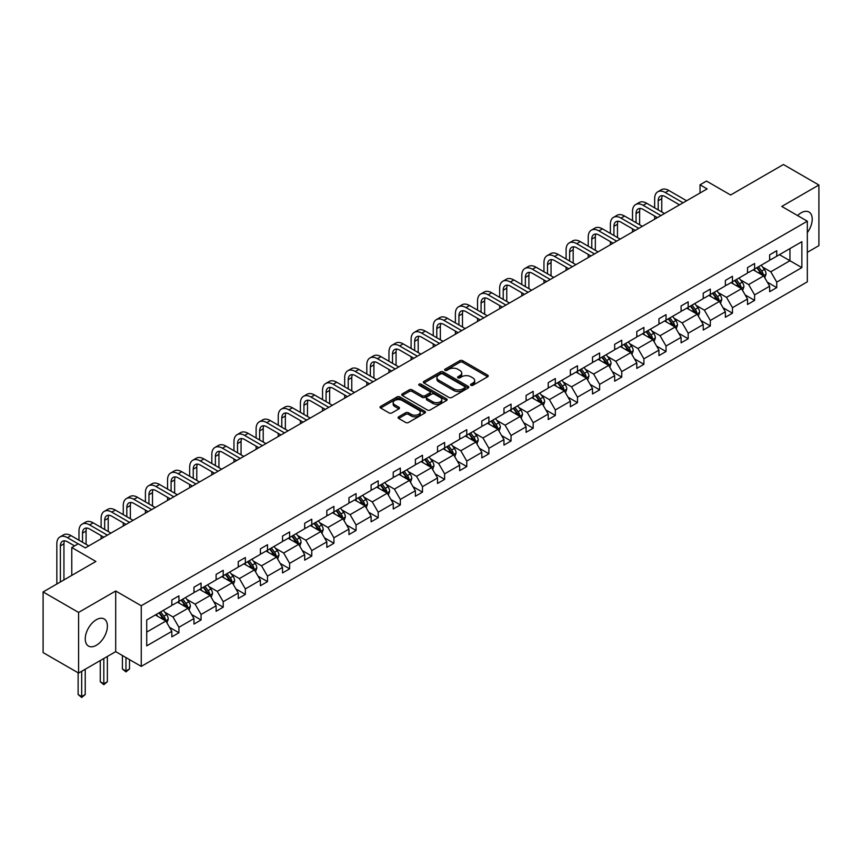 <?xml version="1.0" encoding="UTF-8"?>
<svg xmlns="http://www.w3.org/2000/svg" width="862" height="862" viewBox="0 0 862 862"><rect width="100%" height="100%" fill="white"/><g stroke="black" fill="none" stroke-linecap="round" stroke-linejoin="round"><path stroke-width="1.29" d="M470.921 385.303A1.379 0.797 0 0 0 472.872 385.303L487.676 376.759A1.972 1.142 0 0 0 488.248 375.951A1.972 1.142 0 0 0 487.676 375.153L462.603 360.672A1.972 1.142 0 0 0 459.812 360.672L445.007 369.216A1.379 0.797 0 0 0 444.609 369.787A1.379 0.797 0 0 0 445.007 370.348A1.379 0.797 0 0 0 446.958 370.348L448.876 369.238A6.303 3.642 0 0 1 457.797 369.238L459.877 370.445A6.303 3.642 0 0 1 461.73 373.02A6.303 3.642 0 0 1 459.877 375.595L457.97 376.705A1.379 0.797 0 0 0 457.56 377.265A1.379 0.797 0 0 0 457.97 377.825A1.379 0.797 0 0 0 459.92 377.825L461.827 376.716A6.303 3.642 0 0 1 470.749 376.716L472.839 377.922A6.303 3.642 0 0 1 474.682 380.498A6.303 3.642 0 0 1 472.839 383.073L470.921 384.183A1.379 0.797 0 0 0 470.523 384.743A1.379 0.797 0 0 0 470.921 385.303L470.921 384.183M96.328 645.293A15.656 9.04 120 0 0 106.554 631.49A15.656 9.04 120 0 0 104.151 618.948A15.656 9.04 120 0 0 96.328 619.724A15.656 9.04 120 0 0 86.092 633.516A15.656 9.04 120 0 0 88.495 646.069A15.656 9.04 120 0 0 96.328 645.293M807.328 232.621A15.656 9.04 120 0 0 808.987 212.02A15.656 9.04 120 0 0 801.154 212.795A15.656 9.04 120 0 0 797.565 215.554M807.328 252.329L818.9 245.648L818.9 185.018L783.418 164.523L730.62 195.006L706.495 181.074L700.03 184.802L700.03 193.002M78.582 673.071L115.702 651.64L115.702 590.998L78.582 612.429L78.582 673.071L43.1 652.588L43.1 591.946L95.897 561.464L71.772 547.532L71.772 575.396M78.582 612.429L43.1 591.946M398.653 416.82A1.972 1.142 0 0 0 398.072 417.617A1.972 1.142 0 0 0 398.653 418.426L405.69 422.488A1.972 1.142 0 0 0 408.469 422.488L424.912 412.995A1.972 1.142 0 0 0 425.494 412.187A1.972 1.142 0 0 0 424.912 411.389L399.839 396.908A1.972 1.142 0 0 0 397.048 396.908L380.616 406.401A1.972 1.142 0 0 0 380.034 407.209A1.972 1.142 0 0 0 380.616 408.006L389.107 412.92A1.972 1.142 0 0 0 391.898 412.92L398.934 408.857A1.972 1.142 0 0 0 399.505 408.049A1.972 1.142 0 0 0 398.934 407.241L394.721 404.806A5.269 3.039 0 0 1 393.169 402.662A5.269 3.039 0 0 1 396.423 399.849A5.269 3.039 0 0 1 402.166 400.507L418.684 410.043A5.269 3.039 0 0 1 420.225 412.187A5.269 3.039 0 0 1 416.971 414.999A5.269 3.039 0 0 1 411.228 414.342L408.469 412.758A1.972 1.142 0 0 0 405.69 412.758L398.653 416.82L398.653 418.426L405.69 414.396L405.69 412.758M71.772 547.532L78.226 543.803L85.327 547.898L707.131 188.907L700.03 184.802M115.702 590.998L141.249 605.749L807.328 221.189L807.328 281.831L141.249 666.391L141.249 605.749M818.9 185.018L781.78 206.438L807.328 221.189M449.016 397.468A1.972 1.142 0 0 0 451.807 397.468L468.238 387.975A1.972 1.142 0 0 0 468.82 387.178A1.972 1.142 0 0 0 468.238 386.37L443.165 371.899A1.972 1.142 0 0 0 440.374 371.899L423.942 381.381A1.972 1.142 0 0 0 423.361 382.189A1.972 1.142 0 0 0 423.942 382.997L449.016 397.468M419.686 385.605A1.379 0.797 0 0 1 421.087 385.799L446.548 400.507L430.138 409.978A1.972 1.142 0 0 1 427.347 409.978L402.274 395.496L409.31 391.467L409.31 389.829L402.274 393.891A1.972 1.142 0 0 0 401.703 394.699A1.972 1.142 0 0 0 402.274 395.496L402.274 393.891M409.31 391.467A1.972 1.142 0 0 1 412.101 391.467L412.101 389.829A1.972 1.142 0 0 0 409.31 389.829M412.101 389.829L422.261 395.701A1.972 1.142 0 0 0 425.052 395.701L429.718 393.007A1.972 1.142 0 0 0 430.3 392.199A1.972 1.142 0 0 0 429.718 391.402L419.137 385.282A1.379 0.797 0 0 1 418.727 384.721A1.379 0.797 0 0 1 419.578 383.989A1.379 0.797 0 0 1 421.087 384.161L446.581 398.88A1.972 1.142 0 0 1 447.152 399.688A1.972 1.142 0 0 1 446.581 400.485L446.581 398.88M146.712 619.972L171.829 605.469L171.829 599.974L178.93 595.879L178.93 601.364L193.972 592.679L193.972 587.194L201.072 583.1L201.072 588.584L216.114 579.9L216.114 574.404L223.215 570.31L223.215 575.805L238.257 567.121L238.257 561.625L245.358 557.531L245.358 563.015L260.399 554.331L260.399 548.846L267.489 544.741L267.489 550.236L282.542 541.551L282.542 536.056L289.632 531.962L289.632 537.457L304.685 528.762L304.685 523.277L311.775 519.183L311.775 524.667L326.827 515.982L326.827 510.487L333.917 506.393L333.917 511.888L348.959 503.203L348.959 497.708L356.06 493.614L356.06 499.098L371.102 490.413L371.102 484.929L378.202 480.824L378.202 486.319L393.244 477.634L393.244 472.139L400.345 468.044L400.345 473.54L415.387 464.855L415.387 459.36L422.488 455.265L422.488 460.75L437.53 452.065L437.53 446.581L444.63 442.475L444.63 447.971L459.672 439.286L459.672 433.791L466.762 429.696L466.762 435.191L481.815 426.496L481.815 421.012L488.905 416.917L488.905 422.402L503.958 413.717L503.958 408.222L511.047 404.127L511.047 409.622L526.089 400.938L526.089 395.442L533.19 391.348L533.19 396.832L548.232 388.148L548.232 382.663L555.333 378.558L555.333 384.053L570.375 375.369L570.375 369.873L577.475 365.779L577.475 371.274L592.517 362.59L592.517 357.094L599.618 353L599.618 358.484L614.66 349.8L614.66 344.315L621.761 340.21L621.761 345.705L636.802 337.02L636.802 331.525L643.903 327.431L643.903 332.926L658.945 324.231L658.945 318.746L666.035 314.652L666.035 320.136L681.088 311.451L681.088 305.956L688.178 301.862L688.178 307.357L703.23 298.672L703.23 293.177L710.32 289.082L710.32 294.567L725.362 285.882L725.362 280.398L732.463 276.293L732.463 281.788L747.505 273.103L747.505 267.608L754.606 263.513L754.606 269.009L769.647 260.324L769.647 254.829L776.748 250.734L776.748 256.219L801.865 241.716L801.865 267.608L776.748 282.111L776.748 287.606L769.647 291.701L769.647 286.216L754.606 294.901L754.606 300.385L747.505 304.491L747.505 298.995L732.463 307.68L732.463 313.175L725.362 317.27L725.362 311.775L710.32 320.47L710.32 325.955L703.23 330.049L703.23 324.565L688.178 333.249L688.178 338.744L681.088 342.839L681.088 337.344L666.035 346.028L666.035 351.524L658.945 355.618L658.945 350.134L643.903 358.818L643.903 364.303L636.802 368.408L636.802 362.913L621.761 371.597L621.761 377.093L614.66 381.187L614.66 375.692L599.618 384.377L599.618 389.872L592.517 393.966L592.517 388.482L577.475 397.166L577.475 402.651L570.375 406.756L570.375 401.261L555.333 409.946L555.333 415.441L548.232 419.535L548.232 414.04L533.19 422.736L533.19 428.22L526.089 432.315L526.089 426.83L511.047 435.515L511.047 441.01L503.958 445.104L503.958 439.609L488.905 448.294L488.905 453.789L481.815 457.884L481.815 452.399L466.762 461.084L466.762 466.568L459.672 470.674L459.672 465.178L444.63 473.863L444.63 479.358L437.53 483.453L437.53 477.957L422.488 486.642L422.488 492.137L415.387 496.232L415.387 490.747L400.345 499.432L400.345 504.916L393.244 509.022L393.244 503.527L378.202 512.211L378.202 517.706L371.102 521.801L371.102 516.306L356.06 525.001L356.06 530.486L348.959 534.58L348.959 529.096L333.917 537.78L333.917 543.275L326.827 547.37L326.827 541.875L311.775 550.559L311.775 556.055L304.685 560.149L304.685 554.665L289.632 563.349L289.632 568.834L282.542 572.939L282.542 567.444L267.489 576.128L267.489 581.624L260.399 585.718L260.399 580.223L245.358 588.918L245.358 594.403L238.257 598.497L238.257 593.013L223.215 601.698L223.215 607.182L216.114 611.287L216.114 605.792L201.072 614.477L201.072 619.972L193.972 624.066L193.972 618.582L178.93 627.267L178.93 632.751L171.829 636.846L171.829 631.361L146.712 645.864L146.712 619.972M177.507 602.182L188.013 608.249L172.971 616.933L164.75 612.192M172.971 616.933L178.93 627.267M188.013 608.249L193.972 618.582M171.829 604.154L172.971 604.812L178.93 601.364M199.65 589.403L210.156 595.47L195.114 604.154L186.892 599.413M195.114 604.154L201.072 614.477M210.156 595.47L216.114 605.792M193.972 591.375L195.114 592.022L201.072 588.584M221.793 576.624L232.298 582.69L217.246 591.375L209.035 586.623M217.246 591.375L223.215 601.698M232.298 582.69L238.257 593.013M216.114 578.585L217.246 579.242L223.215 575.805M243.935 563.834L254.441 569.901L239.388 578.585L231.178 573.844M239.388 578.585L245.358 588.918M254.441 569.901L260.399 580.223M238.257 565.806L239.388 566.463L245.358 563.015M266.078 551.055L276.573 557.121L261.531 565.806L253.32 561.065M261.531 565.806L267.489 576.128M276.573 557.121L282.542 567.444M260.399 553.016L261.531 553.673L267.489 550.236M288.22 538.276L298.715 544.331L283.673 553.027L275.463 548.275M283.673 553.027L289.632 563.349M298.715 544.331L304.685 554.665M282.542 540.237L283.673 540.894L289.632 537.457M310.352 525.486L320.858 531.552L305.816 540.237L297.605 535.496M305.816 540.237L311.775 550.559M320.858 531.552L326.827 541.875M304.685 527.458L305.816 528.115L311.775 524.667M332.495 512.707L343.001 518.773L327.959 527.458L319.737 522.717M327.959 527.458L333.917 537.78M343.001 518.773L348.959 529.096M326.827 514.668L327.959 515.325L333.917 511.888M354.638 499.917L365.143 505.983L350.101 514.668L341.88 509.927M350.101 514.668L356.06 525.001M365.143 505.983L371.102 516.306M348.959 501.889L350.101 502.546L356.06 499.098M376.78 487.138L387.286 493.204L372.244 501.889L364.023 497.148M372.244 501.889L378.202 512.211M387.286 493.204L393.244 503.527M371.102 489.11L372.244 489.756L378.202 486.319M398.923 474.359L409.428 480.425L394.387 489.11L386.165 484.358M394.387 489.11L400.345 499.432M409.428 480.425L415.387 490.747M393.244 476.32L394.387 476.977L400.345 473.54M421.065 461.569L431.571 467.635L416.518 476.32L408.308 471.579M416.518 476.32L422.488 486.642M431.571 467.635L437.53 477.957M415.387 463.54L416.518 464.198L422.488 460.75M443.208 448.79L453.714 454.856L438.661 463.54L430.45 458.799M438.661 463.54L444.63 473.863M453.714 454.856L459.672 465.178M437.53 450.751L438.661 451.408L444.63 447.971M465.351 436.01L475.846 442.066L460.804 450.751L452.593 446.01M460.804 450.751L466.762 461.084M475.846 442.066L481.815 452.399M459.672 437.971L460.804 438.629L466.762 435.191M487.493 423.22L497.988 429.287L482.946 437.971L474.736 433.23M482.946 437.971L488.905 448.294M497.988 429.287L503.958 439.609M481.815 425.192L482.946 425.85L488.905 422.402M509.625 410.441L520.131 416.508L505.089 425.192L496.878 420.451M505.089 425.192L511.047 435.515M520.131 416.508L526.089 426.83M503.958 412.402L505.089 413.06L511.047 409.622M531.768 397.651L542.273 403.718L527.232 412.402L519.01 407.661M527.232 412.402L533.19 422.736M542.273 403.718L548.232 414.04M526.089 399.623L527.232 400.28L533.19 396.832M553.91 384.872L564.416 390.939L549.374 399.623L541.153 394.882M549.374 399.623L555.333 409.946M564.416 390.939L570.375 401.261M548.232 386.844L549.374 387.491L555.333 384.053M576.053 372.093L586.559 378.149L571.517 386.844L563.295 382.092M571.517 386.844L577.475 397.166M586.559 378.149L592.517 388.482M570.375 374.054L571.517 374.711L577.475 371.274M598.196 359.303L608.701 365.369L593.649 374.054L585.438 369.313M593.649 374.054L599.618 384.377M608.701 365.369L614.66 375.692M592.517 361.275L593.649 361.932L599.618 358.484M620.338 346.524L630.844 352.59L615.791 361.275L607.581 356.534M615.791 361.275L621.761 371.597M630.844 352.59L636.802 362.913M614.66 348.485L615.791 349.142L621.761 345.705M642.481 333.745L652.987 339.8L637.934 348.485L629.723 343.744M637.934 348.485L643.903 358.818M652.987 339.8L658.945 350.134M636.802 335.706L637.934 336.363L643.903 332.926M664.624 320.955L675.118 327.021L660.077 335.706L651.866 330.965M660.077 335.706L666.035 346.028M675.118 327.021L681.088 337.344M658.945 322.927L660.077 323.584L666.035 320.136M686.766 308.176L697.261 314.242L682.219 322.927L674.009 318.186M682.219 322.927L688.178 333.249M697.261 314.242L703.23 324.565M681.088 310.137L682.219 310.794L688.178 307.357M708.898 295.386L719.404 301.452L704.362 310.137L696.151 305.396M704.362 310.137L710.32 320.47M719.404 301.452L725.362 311.775M703.23 297.358L704.362 298.015L710.32 294.567M731.041 282.607L741.546 288.673L726.504 297.358L718.283 292.617M726.504 297.358L732.463 307.68M741.546 288.673L747.505 298.995M725.362 284.579L726.504 285.225L732.463 281.788M753.183 269.828L763.689 275.883L748.647 284.579L740.426 279.827M748.647 284.579L754.606 294.901M763.689 275.883L769.647 286.216M747.505 271.789L748.647 272.446L754.606 269.009M779.442 254.667L789.948 260.733L770.79 271.789L762.568 267.048M770.79 271.789L776.748 282.111M801.865 267.608L789.948 260.733L789.948 248.601L801.865 241.716M115.702 651.64L141.249 666.391M769.647 259.009L770.79 259.667L776.748 256.219M146.712 632.094L165.87 621.039L155.365 614.972M165.87 621.039L171.829 631.361M767.309 282.154L776.748 287.606M745.167 294.944L754.606 300.385M723.024 307.723L732.463 313.175M700.881 320.502L710.32 325.955M678.739 333.292L688.178 338.744M656.596 346.071L666.035 351.524M634.464 358.861L643.903 364.303M612.322 371.641L621.761 377.093M590.179 384.42L599.618 389.872M568.036 397.21L577.475 402.651M545.894 409.989L555.333 415.441M523.751 422.768L533.19 428.22M501.609 435.558L511.047 441.01M479.466 448.337L488.905 453.789M457.323 461.127L466.762 466.568M435.191 473.906L444.63 479.358M413.049 486.685L422.488 492.137M390.906 499.475L400.345 504.916M368.764 512.254L378.202 517.706M346.621 525.033L356.06 530.486M324.478 537.823L333.917 543.275M302.336 550.602L311.775 556.055M280.193 563.392L289.632 568.834M258.061 576.172L267.489 581.624M235.919 588.951L245.358 594.403M213.776 601.741L223.215 607.182M191.633 614.52L201.072 619.972M169.491 627.299L178.93 632.751M471.471 385.497L472.839 384.711A6.303 3.642 0 0 0 474.682 382.135L474.682 380.498M461.73 373.02L461.73 374.658A6.303 3.642 0 0 1 459.877 377.233L458.519 378.019M487.644 376.78L462.603 362.309A1.972 1.142 0 0 0 459.812 362.309L445.557 370.541M468.217 387.997L443.165 373.537A1.972 1.142 0 0 0 440.374 373.537L423.964 383.008L423.942 381.381M464.758 387.738A1.379 0.797 0 0 0 465.157 387.178A1.379 0.797 0 0 0 464.758 386.618L442.745 373.903A1.379 0.797 0 0 0 440.794 373.903L438.78 375.067A6.303 3.642 0 0 0 436.926 377.642A6.303 3.642 0 0 0 438.78 380.217L453.821 388.902A6.303 3.642 0 0 0 462.743 388.902L464.758 387.738L464.758 389.376A1.379 0.797 0 0 0 465.157 388.816L465.157 387.178M436.926 377.642L436.926 379.28A6.303 3.642 0 0 0 438.78 381.855L438.78 380.217M464.758 389.376L462.743 390.54A6.303 3.642 0 0 1 453.821 390.54L438.78 381.855M412.101 391.467L422.261 397.339A1.972 1.142 0 0 0 425.052 397.339L429.718 394.645A1.972 1.142 0 0 0 430.3 393.837L430.3 392.199M432.821 401.8A5.269 3.039 0 0 0 438.564 402.457A5.269 3.039 0 0 0 441.818 399.645A5.269 3.039 0 0 0 440.277 397.49L434.459 394.139A1.972 1.142 0 0 0 431.668 394.139L427.002 396.832A1.972 1.142 0 0 0 426.431 397.63A1.972 1.142 0 0 0 427.002 398.438L432.821 401.8L432.821 403.438A5.269 3.039 0 0 0 438.564 404.095A5.269 3.039 0 0 0 441.818 401.283L441.818 399.645M426.431 397.63L426.431 399.268A1.972 1.142 0 0 0 427.002 400.076L427.002 398.438M432.821 403.438L427.002 400.076M420.225 412.187L420.225 413.825A5.269 3.039 0 0 1 416.971 416.637A5.269 3.039 0 0 1 411.228 415.98L408.469 414.396A1.972 1.142 0 0 0 405.69 414.396M393.169 402.662L393.169 404.3A5.269 3.039 0 0 0 394.721 406.455L394.721 404.806M398.901 408.868L394.721 406.455M424.912 411.389L424.912 412.995L399.839 398.546A1.972 1.142 0 0 0 397.048 398.546L380.638 408.028M764.766 277.758L766.07 273.987A5.323 3.071 -120 0 0 764.378 269.461L761.189 265.205M755.478 271.142L754.088 269.3M762.902 275.431L763.204 274.213A5.323 3.071 -120 0 0 761.674 271.013L758.495 266.757M757.159 267.532L760.661 272.209A2.705 1.562 60 0 1 761.157 273.038L763.204 274.213M756.793 267.748L759.972 271.993A5.323 3.071 60 0 1 761.297 274.515M654.657 207.861L654.657 198.68A15.053 8.695 60 0 1 657.771 191.784L661.326 189.737A15.053 8.695 60 0 1 668.847 190.491L686.615 200.749M657.771 191.784A15.053 8.695 60 0 1 665.302 192.538L683.07 202.796M679.525 204.844L665.302 196.633A10.032 5.797 -120 0 0 660.281 196.137A10.032 5.797 -120 0 0 658.202 200.727L658.202 209.908M662.382 195.674A10.032 5.797 -120 0 0 661.757 198.68L661.757 211.955M654.657 219.196L654.657 216.05M742.624 290.537L743.928 286.766A5.323 3.071 -120 0 0 742.236 282.24L739.046 277.984M733.336 283.932L731.946 282.079M740.76 288.22L741.061 286.992A5.323 3.071 -120 0 0 739.542 283.803L736.353 279.547M735.017 280.312L738.529 284.999A2.705 1.562 60 0 1 739.014 285.818L741.061 286.992M734.65 280.527L737.829 284.783A5.323 3.071 60 0 1 739.154 287.294M720.481 303.327L721.785 299.556A5.323 3.071 -120 0 0 720.093 295.019L716.904 290.774M711.193 296.711L709.814 294.869M718.617 301L718.919 299.782A5.323 3.071 -120 0 0 717.399 296.582L714.21 292.326M712.874 293.102L716.387 297.778A2.705 1.562 60 0 1 716.872 298.597L718.919 299.782M712.508 293.306L715.697 297.562A5.323 3.071 60 0 1 717.022 300.073M632.514 220.64L632.514 211.459A15.053 8.695 60 0 1 635.628 204.574L639.184 202.527A15.053 8.695 60 0 1 646.705 203.27L664.473 213.528M635.628 204.574A15.053 8.695 60 0 1 643.16 205.318L660.928 215.575M657.383 217.623L643.16 209.412A10.032 5.797 -120 0 0 638.139 208.916A10.032 5.797 -120 0 0 636.059 213.517L636.059 222.687M640.24 208.453A10.032 5.797 -120 0 0 639.615 211.459L639.615 224.734M632.514 231.986L632.514 228.839M610.371 233.43L610.371 224.249A15.053 8.695 60 0 1 613.496 217.353L617.041 215.306A15.053 8.695 60 0 1 624.562 216.05L642.341 226.307M613.496 217.353A15.053 8.695 60 0 1 621.017 218.097L638.785 228.365M635.24 230.413L621.017 222.202A10.032 5.797 -120 0 0 615.996 221.706A10.032 5.797 -120 0 0 613.927 226.297L613.927 235.477M618.097 221.243A10.032 5.797 -120 0 0 617.472 224.249L617.472 237.524M610.371 244.765L610.371 241.619M698.339 316.106L699.653 312.335A5.323 3.071 -120 0 0 697.951 307.809L694.761 303.553M689.05 309.49L687.671 307.648M696.474 313.79L696.776 312.561A5.323 3.071 -120 0 0 695.257 309.361L692.067 305.105M690.731 305.881L694.244 310.557A2.705 1.562 60 0 1 694.729 311.387L696.776 312.561M690.365 306.096L693.554 310.352A5.323 3.071 60 0 1 694.88 312.863M588.229 246.209L588.229 237.028A15.053 8.695 60 0 1 591.354 230.143L594.899 228.085A15.053 8.695 60 0 1 602.43 228.839L620.198 239.097M591.354 230.143A15.053 8.695 60 0 1 598.874 230.887L616.642 241.144M613.097 243.192L598.874 234.981A10.032 5.797 -120 0 0 593.864 234.486A10.032 5.797 -120 0 0 591.785 239.076L591.785 248.256M595.954 234.022A10.032 5.797 -120 0 0 595.33 237.028L595.33 250.303M588.229 257.544L588.229 254.398M676.207 328.885L677.51 325.125A5.323 3.071 -120 0 0 675.808 320.589L672.619 316.332M666.908 322.28L665.529 320.438M674.343 326.569L674.634 325.351A5.323 3.071 -120 0 0 673.114 322.151L669.925 317.895M668.589 318.66L672.101 323.347A2.705 1.562 60 0 1 672.597 324.166L674.634 325.351M668.222 318.875L671.412 323.131A5.323 3.071 60 0 1 672.737 325.642M566.086 258.988L566.086 249.818A15.053 8.695 60 0 1 569.211 242.922L572.756 240.875A15.053 8.695 60 0 1 580.288 241.619L598.056 251.876M569.211 242.922A15.053 8.695 60 0 1 576.732 243.666L594.511 253.924M590.955 255.971L576.732 247.76A10.032 5.797 -120 0 0 571.721 247.265A10.032 5.797 -120 0 0 569.642 251.866L569.642 261.035M573.812 246.801A10.032 5.797 -120 0 0 573.187 249.818L573.187 263.093M566.086 270.334L566.086 267.188M654.064 341.675L655.368 337.904A5.323 3.071 -120 0 0 653.665 333.378L650.487 329.122M644.765 335.059L643.386 333.217M652.2 339.348L652.491 338.13A5.323 3.071 -120 0 0 650.972 334.93L647.782 330.674M646.457 331.45L649.959 336.126A2.705 1.562 60 0 1 650.454 336.956L652.491 338.13M646.08 331.665L649.269 335.911A5.323 3.071 60 0 1 650.594 338.421M543.954 271.778L543.954 262.598A15.053 8.695 60 0 1 547.068 255.702L550.613 253.654A15.053 8.695 60 0 1 558.145 254.398L575.913 264.666M547.068 255.702A15.053 8.695 60 0 1 554.589 256.456L572.368 266.714M568.812 268.761L554.589 260.55A10.032 5.797 -120 0 0 549.579 260.055A10.032 5.797 -120 0 0 547.499 264.645L547.499 273.825M551.669 259.591A10.032 5.797 -120 0 0 551.044 262.598L551.044 275.872M543.954 283.113L543.954 279.967M631.921 354.454L633.225 350.683A5.323 3.071 -120 0 0 631.523 346.158L628.344 341.902M622.623 347.849L621.243 345.996M630.057 352.138L630.348 350.909A5.323 3.071 -120 0 0 628.829 347.709L625.64 343.464M624.314 344.229L627.816 348.916A2.705 1.562 60 0 1 628.312 349.735L630.348 350.909M623.937 344.444L627.127 348.701A5.323 3.071 60 0 1 628.452 351.211M521.812 284.557L521.812 275.377A15.053 8.695 60 0 1 524.926 268.491L528.471 266.444A15.053 8.695 60 0 1 536.002 267.188L553.77 277.445M524.926 268.491A15.053 8.695 60 0 1 532.457 269.235L550.225 279.493M546.67 281.54L532.457 273.329A10.032 5.797 -120 0 0 527.436 272.834A10.032 5.797 -120 0 0 525.357 277.424L525.357 286.604M529.537 272.37A10.032 5.797 -120 0 0 528.902 275.377L528.902 288.651M521.812 295.903L521.812 292.757M609.779 367.244L611.083 363.473A5.323 3.071 -120 0 0 609.38 358.937L606.202 354.691M600.48 360.628L599.101 358.786M607.915 364.917L608.216 363.699A5.323 3.071 -120 0 0 606.686 360.499L603.497 356.243M602.172 357.008L605.674 361.695A2.705 1.562 60 0 1 606.169 362.514L608.216 363.699M601.795 357.224L604.984 361.48A5.323 3.071 60 0 1 606.309 363.99M499.669 297.336L499.669 288.167A15.053 8.695 60 0 1 502.783 281.271L506.328 279.223A15.053 8.695 60 0 1 513.86 279.967L531.628 290.225M502.783 281.271A15.053 8.695 60 0 1 510.315 282.014L528.083 292.272M524.538 294.33L510.315 286.119A10.032 5.797 -120 0 0 505.294 285.613A10.032 5.797 -120 0 0 503.214 290.214L503.214 299.394M507.395 285.15A10.032 5.797 -120 0 0 506.759 288.167L506.759 301.441M499.669 308.682L499.669 305.536M587.636 380.023L588.94 376.252A5.323 3.071 -120 0 0 587.248 371.727L584.059 367.471M578.337 373.408L576.958 371.565M585.772 377.696L586.074 376.478A5.323 3.071 -120 0 0 584.544 373.278L581.365 369.022M580.029 369.798L583.531 374.474A2.705 1.562 60 0 1 584.027 375.304L586.074 376.478M579.663 370.013L582.841 374.259A5.323 3.071 60 0 1 584.167 376.78M477.526 310.126L477.526 300.946A15.053 8.695 60 0 1 480.64 294.05L484.196 292.002A15.053 8.695 60 0 1 491.717 292.757L509.485 303.015M480.64 294.05A15.053 8.695 60 0 1 488.172 294.804L505.94 305.062M502.395 307.109L488.172 298.898A10.032 5.797 -120 0 0 483.151 298.403A10.032 5.797 -120 0 0 481.071 302.993L481.071 312.173M485.252 297.94A10.032 5.797 -120 0 0 484.627 300.946L484.627 314.221M477.526 321.461L477.526 318.315M565.494 392.803L566.797 389.031A5.323 3.071 -120 0 0 565.106 384.506L561.916 380.25M556.206 386.198L554.816 384.355M563.629 390.486L563.931 389.258A5.323 3.071 -120 0 0 562.401 386.068L559.222 381.812M557.886 382.577L561.388 387.264A2.705 1.562 60 0 1 561.884 388.083L563.931 389.258M557.52 382.793L560.699 387.049A5.323 3.071 60 0 1 562.024 389.559M543.351 405.593L544.655 401.821A5.323 3.071 -120 0 0 542.963 397.285L539.774 393.04M534.063 398.977L532.673 397.134M541.487 403.265L541.789 402.048A5.323 3.071 -120 0 0 540.269 398.847L537.08 394.591M535.744 395.367L539.256 400.043A2.705 1.562 60 0 1 539.741 400.862L541.789 402.048M535.377 395.572L538.556 399.828A5.323 3.071 60 0 1 539.881 402.338M521.208 418.372L522.512 414.6A5.323 3.071 -120 0 0 520.82 410.075L517.631 405.819M511.92 411.756L510.541 409.913M519.344 416.055L519.646 414.827A5.323 3.071 -120 0 0 518.127 411.627L514.937 407.381M513.601 408.146L517.114 412.823A2.705 1.562 60 0 1 517.599 413.652L519.646 414.827M513.235 408.362L516.424 412.618A5.323 3.071 60 0 1 517.75 415.128M499.066 431.151L500.38 427.39A5.323 3.071 -120 0 0 498.678 422.854L495.488 418.598M489.778 424.546L488.398 422.703M497.202 428.834L497.503 427.617A5.323 3.071 -120 0 0 495.984 424.416L492.795 420.16M491.459 420.925L494.971 425.612A2.705 1.562 60 0 1 495.467 426.431L497.503 427.617M491.092 421.141L494.282 425.397A5.323 3.071 60 0 1 495.607 427.908M476.934 443.941L478.238 440.17A5.323 3.071 -120 0 0 476.535 435.644L473.346 431.388M467.635 437.325L466.256 435.482M475.07 441.613L475.361 440.396A5.323 3.071 -120 0 0 473.841 437.196L470.652 432.939M469.316 433.715L472.829 438.392A2.705 1.562 60 0 1 473.324 439.221L475.361 440.396M468.95 433.931L472.139 438.176A5.323 3.071 60 0 1 473.464 440.687M454.791 456.72L456.095 452.949A5.323 3.071 -120 0 0 454.393 448.423L451.214 444.167M445.492 450.115L444.113 448.262M452.927 454.403L453.218 453.175A5.323 3.071 -120 0 0 451.699 449.975L448.509 445.729M447.184 446.494L450.686 451.182A2.705 1.562 60 0 1 451.182 452L453.218 453.175M446.807 446.71L449.996 450.966A5.323 3.071 60 0 1 451.322 453.477M432.649 469.51L433.952 465.739A5.323 3.071 -120 0 0 432.25 461.202L429.071 456.957M423.35 462.894L421.971 461.051M430.784 467.182L431.075 465.965A5.323 3.071 -120 0 0 429.556 462.765L426.367 458.509M425.041 459.274L428.543 463.961A2.705 1.562 60 0 1 429.039 464.78L431.075 465.965M424.664 459.489L427.854 463.745A5.323 3.071 60 0 1 429.179 466.256M410.506 482.289L411.81 478.518A5.323 3.071 -120 0 0 410.118 473.992L406.929 469.736M401.207 475.673L399.828 473.831M408.642 479.962L408.944 478.744A5.323 3.071 -120 0 0 407.414 475.544L404.224 471.288M402.899 472.064L406.401 476.74A2.705 1.562 60 0 1 406.896 477.57L408.944 478.744M402.522 472.279L405.711 476.524A5.323 3.071 60 0 1 407.036 479.046M388.363 495.068L389.667 491.297A5.323 3.071 -120 0 0 387.975 486.771L384.786 482.515M379.075 488.463L377.685 486.621M386.499 492.752L386.801 491.523A5.323 3.071 -120 0 0 385.271 488.334L382.092 484.078M380.756 484.843L384.258 489.53A2.705 1.562 60 0 1 384.754 490.349L386.801 491.523M380.39 485.058L383.568 489.314A5.323 3.071 60 0 1 384.894 491.825M366.221 507.858L367.524 504.087A5.323 3.071 -120 0 0 365.833 499.551L362.643 495.305M356.933 501.242L355.543 499.4M364.357 505.531L364.658 504.313A5.323 3.071 -120 0 0 363.128 501.113L359.95 496.857M358.614 497.633L362.126 502.309A2.705 1.562 60 0 1 362.611 503.128L364.658 504.313M358.247 497.837L361.426 502.093A5.323 3.071 60 0 1 362.751 504.604M455.384 322.905L455.384 313.725A15.053 8.695 60 0 1 458.498 306.84L462.054 304.792A15.053 8.695 60 0 1 469.574 305.536L487.342 315.794M458.498 306.84A15.053 8.695 60 0 1 466.03 307.583L483.797 317.841M480.253 319.888L466.03 311.678A10.032 5.797 -120 0 0 461.008 311.182A10.032 5.797 -120 0 0 458.929 315.783L458.929 324.952M463.109 310.719A10.032 5.797 -120 0 0 462.485 313.725L462.485 327M455.384 334.251L455.384 331.105M433.241 335.695L433.241 326.515A15.053 8.695 60 0 1 436.355 319.619L439.911 317.572A15.053 8.695 60 0 1 447.432 318.315L465.211 328.573M436.355 319.619A15.053 8.695 60 0 1 443.887 320.362L461.655 330.631M458.11 332.678L443.887 324.468A10.032 5.797 -120 0 0 438.866 323.972A10.032 5.797 -120 0 0 436.786 328.562L436.786 337.742M440.967 323.509A10.032 5.797 -120 0 0 440.342 326.515L440.342 339.79M433.241 347.03L433.241 343.884M411.099 348.474L411.099 339.294A15.053 8.695 60 0 1 414.223 332.409L417.768 330.351A15.053 8.695 60 0 1 425.289 331.105L443.068 341.363M414.223 332.409A15.053 8.695 60 0 1 421.744 333.152L439.512 343.41M435.967 345.457L421.744 337.247A10.032 5.797 -120 0 0 416.723 336.751A10.032 5.797 -120 0 0 414.654 341.341L414.654 350.522M418.824 336.288A10.032 5.797 -120 0 0 418.199 339.294L418.199 352.569M411.099 359.81L411.099 356.663M388.956 361.253L388.956 352.084A15.053 8.695 60 0 1 392.081 345.188L395.626 343.141A15.053 8.695 60 0 1 403.157 343.884L420.925 354.142M392.081 345.188A15.053 8.695 60 0 1 399.602 345.931L417.37 356.189M413.825 358.236L399.602 350.026A10.032 5.797 -120 0 0 394.591 349.53A10.032 5.797 -120 0 0 392.512 354.131L392.512 363.301M396.682 349.067A10.032 5.797 -120 0 0 396.057 352.084L396.057 365.359M388.956 372.599L388.956 369.453M366.813 374.043L366.813 364.863A15.053 8.695 60 0 1 369.938 357.967L373.483 355.92A15.053 8.695 60 0 1 381.015 356.663L398.783 366.932M369.938 357.967A15.053 8.695 60 0 1 377.459 358.721L395.238 368.979M391.682 371.026L377.459 362.816A10.032 5.797 -120 0 0 372.449 362.32A10.032 5.797 -120 0 0 370.369 366.91L370.369 376.091M374.539 361.857A10.032 5.797 -120 0 0 373.914 364.863L373.914 378.138M366.813 385.379L366.813 382.232M344.681 386.822L344.681 377.642A15.053 8.695 60 0 1 347.795 370.757L351.34 368.71A15.053 8.695 60 0 1 358.872 369.453L376.64 379.711M347.795 370.757A15.053 8.695 60 0 1 355.327 371.5L373.095 381.758M369.539 383.805L355.327 375.595A10.032 5.797 -120 0 0 350.306 375.099A10.032 5.797 -120 0 0 348.226 379.689L348.226 388.87M352.407 374.636A10.032 5.797 -120 0 0 351.771 377.642L351.771 390.917M344.681 398.169L344.681 395.022M322.539 399.602L322.539 390.432A15.053 8.695 60 0 1 325.653 383.536L329.198 381.489A15.053 8.695 60 0 1 336.73 382.232L354.497 392.49M325.653 383.536A15.053 8.695 60 0 1 333.185 384.28L350.953 394.537M347.397 396.595L333.185 388.385A10.032 5.797 -120 0 0 328.163 387.878A10.032 5.797 -120 0 0 326.084 392.479L326.084 401.66M330.265 387.415A10.032 5.797 -120 0 0 329.629 390.432L329.629 403.707M322.539 410.948L322.539 407.801M300.396 412.392L300.396 403.211A15.053 8.695 60 0 1 303.51 396.315L307.055 394.268A15.053 8.695 60 0 1 314.587 395.022L332.355 405.28M303.51 396.315A15.053 8.695 60 0 1 311.042 397.07L328.81 407.327M325.265 409.375L311.042 401.164A10.032 5.797 -120 0 0 306.021 400.668A10.032 5.797 -120 0 0 303.941 405.259L303.941 414.439M308.122 400.205A10.032 5.797 -120 0 0 307.486 403.211L307.486 416.486M300.396 423.727L300.396 420.581M278.254 425.171L278.254 415.99A15.053 8.695 60 0 1 281.368 409.105L284.923 407.058A15.053 8.695 60 0 1 292.444 407.801L310.212 418.059M281.368 409.105A15.053 8.695 60 0 1 288.899 409.849L306.667 420.106M303.122 422.154L288.899 413.943A10.032 5.797 -120 0 0 283.878 413.448A10.032 5.797 -120 0 0 281.799 418.048L281.799 427.218M285.979 412.984A10.032 5.797 -120 0 0 285.354 415.99L285.354 429.265M278.254 436.517L278.254 433.37M256.111 437.961L256.111 428.78A15.053 8.695 60 0 1 259.225 421.884L262.781 419.837A15.053 8.695 60 0 1 270.302 420.581L288.07 430.838M259.225 421.884A15.053 8.695 60 0 1 266.757 422.628L284.525 432.896M280.98 434.944L266.757 426.733A10.032 5.797 -120 0 0 261.736 426.237A10.032 5.797 -120 0 0 259.656 430.828L259.656 440.008M263.837 425.774A10.032 5.797 -120 0 0 263.212 428.78L263.212 442.055M256.111 449.296L256.111 446.15M344.078 520.637L345.382 516.866A5.323 3.071 -120 0 0 343.69 512.34L340.501 508.084M334.79 514.021L333.411 512.179M342.214 518.321L342.516 517.092A5.323 3.071 -120 0 0 340.996 513.892L337.807 509.647M336.471 510.412L339.984 515.088A2.705 1.562 60 0 1 340.468 515.918L342.516 517.092M336.105 510.627L339.294 514.883A5.323 3.071 60 0 1 340.619 517.394M233.968 450.74L233.968 441.559A15.053 8.695 60 0 1 237.093 434.674L240.638 432.616A15.053 8.695 60 0 1 248.159 433.37L265.938 443.628M237.093 434.674A15.053 8.695 60 0 1 244.614 435.418L262.382 445.676M258.837 447.723L244.614 439.512A10.032 5.797 -120 0 0 239.593 439.017A10.032 5.797 -120 0 0 237.513 443.607L237.513 452.787M241.694 438.553A10.032 5.797 -120 0 0 241.069 441.559L241.069 454.834M233.968 462.075L233.968 458.929M321.935 533.416L323.239 529.656A5.323 3.071 -120 0 0 321.548 525.12L318.358 520.863M312.647 526.811L311.268 524.969M320.071 531.1L320.373 529.882A5.323 3.071 -120 0 0 318.854 526.682L315.664 522.426M314.328 523.191L317.841 527.878A2.705 1.562 60 0 1 318.326 528.697L320.373 529.882M313.962 523.406L317.151 527.663A5.323 3.071 60 0 1 318.477 530.173M211.826 463.519L211.826 454.349A15.053 8.695 60 0 1 214.95 447.453L218.495 445.406A15.053 8.695 60 0 1 226.027 446.15L243.795 456.407M214.95 447.453A15.053 8.695 60 0 1 222.471 448.197L240.239 458.455M236.694 460.502L222.471 452.291A10.032 5.797 -120 0 0 217.45 451.796A10.032 5.797 -120 0 0 215.381 456.397L215.381 465.566M219.551 451.332A10.032 5.797 -120 0 0 218.926 454.349L218.926 467.624M211.826 474.865L211.826 471.719M299.793 546.206L301.107 542.435A5.323 3.071 -120 0 0 299.405 537.91L296.216 533.653M290.505 539.59L289.126 537.748M297.929 543.879L298.23 542.661A5.323 3.071 -120 0 0 296.711 539.461L293.522 535.205M292.186 535.981L295.698 540.657A2.705 1.562 60 0 1 296.194 541.487L298.23 542.661M291.819 536.196L295.009 540.442A5.323 3.071 60 0 1 296.334 542.952M189.683 476.309L189.683 467.129A15.053 8.695 60 0 1 192.808 460.233L196.353 458.185A15.053 8.695 60 0 1 203.885 458.929L221.653 469.197M192.808 460.233A15.053 8.695 60 0 1 200.329 460.987L218.097 471.245M214.552 473.292L200.329 465.081A10.032 5.797 -120 0 0 195.318 464.586A10.032 5.797 -120 0 0 193.239 469.176L193.239 478.356M197.409 464.122A10.032 5.797 -120 0 0 196.784 467.129L196.784 480.403M189.683 487.644L189.683 484.498M277.661 558.985L278.965 555.214A5.323 3.071 -120 0 0 277.262 550.689L274.073 546.433M268.362 552.38L266.983 550.527M275.797 556.669L276.088 555.44A5.323 3.071 -120 0 0 274.569 552.24L271.379 547.995M270.054 548.76L273.556 553.447A2.705 1.562 60 0 1 274.051 554.266L276.088 555.44M269.677 548.975L272.866 553.232A5.323 3.071 60 0 1 274.191 555.742M167.551 489.088L167.551 479.908A15.053 8.695 60 0 1 170.665 473.022L174.21 470.975A15.053 8.695 60 0 1 181.742 471.719L199.51 481.977M170.665 473.022A15.053 8.695 60 0 1 178.186 473.766L195.965 484.024M192.409 486.071L178.186 477.86A10.032 5.797 -120 0 0 173.176 477.365A10.032 5.797 -120 0 0 171.096 481.955L171.096 491.135M175.266 476.901A10.032 5.797 -120 0 0 174.641 479.908L174.641 493.183M167.551 500.434L167.551 497.288M255.518 571.775L256.822 568.004A5.323 3.071 -120 0 0 255.12 563.468L251.941 559.222M246.22 565.16L244.84 563.317M253.654 569.448L253.945 568.23A5.323 3.071 -120 0 0 252.426 565.03L249.237 560.774M247.911 561.539L251.413 566.226A2.705 1.562 60 0 1 251.909 567.045L253.945 568.23M247.534 561.755L250.723 566.011A5.323 3.071 60 0 1 252.049 568.521M145.409 501.867L145.409 492.698A15.053 8.695 60 0 1 148.523 485.802L152.068 483.754A15.053 8.695 60 0 1 159.599 484.498L177.367 494.756M148.523 485.802A15.053 8.695 60 0 1 156.054 486.545L173.822 496.803M170.267 498.861L156.054 490.65A10.032 5.797 -120 0 0 151.033 490.144A10.032 5.797 -120 0 0 148.954 494.745L148.954 503.925M153.134 489.681A10.032 5.797 -120 0 0 152.499 492.698L152.499 505.972M145.409 513.213L145.409 510.067M233.376 584.555L234.679 580.783A5.323 3.071 -120 0 0 232.977 576.258L229.798 572.002M224.077 577.939L222.698 576.096M231.512 582.227L231.803 581.01A5.323 3.071 -120 0 0 230.283 577.809L227.094 573.553M225.769 574.329L229.27 579.005A2.705 1.562 60 0 1 229.766 579.835L231.803 581.01M225.391 574.545L228.581 578.79A5.323 3.071 60 0 1 229.906 581.311M123.266 514.657L123.266 505.477A15.053 8.695 60 0 1 126.38 498.592L129.925 496.534A15.053 8.695 60 0 1 137.457 497.288L155.225 507.546M126.38 498.592A15.053 8.695 60 0 1 133.912 499.335L151.68 509.593M148.135 511.64L133.912 503.43A10.032 5.797 -120 0 0 128.891 502.934A10.032 5.797 -120 0 0 126.811 507.524L126.811 516.704M130.992 502.471A10.032 5.797 -120 0 0 130.356 505.477L130.356 518.752M123.266 525.992L123.266 522.846M211.233 597.334L212.537 593.562A5.323 3.071 -120 0 0 210.845 589.037L207.656 584.781M201.934 590.729L200.555 588.886M209.369 595.017L209.671 593.789A5.323 3.071 -120 0 0 208.141 590.599L204.962 586.343M203.626 587.108L207.128 591.795A2.705 1.562 60 0 1 207.623 592.614L209.671 593.789M203.249 587.324L206.438 591.58A5.323 3.071 60 0 1 207.764 594.09M125.96 657.566L125.96 671.002L129.505 668.955L129.505 659.613M129.505 668.955L125.96 671.907L122.415 668.955L122.415 655.519M122.415 668.955L125.96 671.002L125.96 671.907M101.123 527.436L101.123 518.256A15.053 8.695 60 0 1 104.237 511.371L107.793 509.323A15.053 8.695 60 0 1 115.314 510.067L133.082 520.325M104.237 511.371A15.053 8.695 60 0 1 111.769 512.114L129.537 522.372M125.992 524.419L111.769 516.209A10.032 5.797 -120 0 0 106.748 515.713A10.032 5.797 -120 0 0 104.668 520.314L104.668 529.483M108.849 515.25A10.032 5.797 -120 0 0 108.213 518.256L108.213 531.531M101.123 538.782L101.123 535.636M189.09 610.124L190.394 606.352A5.323 3.071 -120 0 0 188.703 601.816L185.513 597.571M179.802 603.508L178.412 601.665M187.226 607.796L187.528 606.579A5.323 3.071 -120 0 0 185.998 603.378L182.819 599.122M181.483 599.898L184.985 604.574A2.705 1.562 60 0 1 185.481 605.393L187.528 606.579M181.117 600.103L184.296 604.359A5.323 3.071 60 0 1 185.621 606.87M103.817 658.503L103.817 683.792L107.362 681.745L107.362 656.456M107.362 681.745L103.817 684.687L100.272 681.745L100.272 660.551M100.272 681.745L103.817 683.792L103.817 684.687M78.981 540.226L78.981 531.046A15.053 8.695 60 0 1 82.095 524.15L85.65 522.103A15.053 8.695 60 0 1 93.171 522.846L110.939 533.104M82.095 524.15A15.053 8.695 60 0 1 89.626 524.893L107.394 535.162M103.849 537.209L89.626 528.999A10.032 5.797 -120 0 0 84.605 528.503A10.032 5.797 -120 0 0 82.526 533.093L82.526 542.273M86.706 528.04A10.032 5.797 -120 0 0 86.081 531.046L86.081 544.321M166.948 622.903L168.252 619.131A5.323 3.071 -120 0 0 166.56 614.606L163.371 610.35M157.66 616.287L156.27 614.444M165.084 620.586L165.385 619.358A5.323 3.071 -120 0 0 163.866 616.158L160.677 611.912M159.341 612.677L162.853 617.354A2.705 1.562 60 0 1 163.338 618.183L165.385 619.358M158.974 612.893L162.153 617.149A5.323 3.071 60 0 1 163.478 619.659M81.674 671.282L81.674 696.571L85.23 694.524L85.23 669.235M85.23 694.524L81.674 697.477L78.13 694.524L78.13 672.813M78.13 694.524L81.674 696.571L81.674 697.477M56.838 584.016L56.838 543.825A15.053 8.695 60 0 1 59.952 536.94L63.508 534.893A15.053 8.695 60 0 1 71.029 535.636L88.797 545.894M59.952 536.94A15.053 8.695 60 0 1 67.484 537.683L78.162 543.847M74.606 545.894L67.484 541.778A10.032 5.797 -120 0 0 62.463 541.282A10.032 5.797 -120 0 0 60.383 545.872L60.383 581.969M64.564 540.819A10.032 5.797 -120 0 0 63.939 543.825L63.939 579.91M472.839 384.711L472.839 383.073M457.97 377.825L457.97 376.705M459.877 377.233L459.877 375.595M445.007 370.348L445.007 369.216M459.812 362.309L459.812 360.672M462.603 362.309L462.603 360.672M487.676 376.759L487.676 375.153M440.374 373.537L440.374 371.899M443.165 373.537L443.165 371.899M468.238 387.975L468.238 386.37M453.821 390.54L453.821 388.902M462.743 390.54L462.743 388.902M422.261 397.339L422.261 395.701M425.052 397.339L425.052 395.701M429.718 394.645L429.718 393.007M421.087 385.799L421.087 384.161M408.469 414.396L408.469 412.758M411.228 415.98L411.228 414.342M398.934 408.857L398.934 407.241M380.616 408.006L380.616 406.401M397.048 398.546L397.048 396.908M399.839 398.546L399.839 396.908M763.301 275.668L766.038 274.094M761.674 271.013L764.378 269.461M758.463 272.866L759.972 271.993M668.847 190.491L665.302 192.538M661.757 198.68L658.202 200.727M741.169 288.447L743.895 286.874M739.542 283.803L742.236 282.24M736.32 285.656L737.829 284.783M719.027 301.237L721.753 299.653M717.399 296.582L720.093 295.019M714.178 298.435L715.697 297.562M646.705 203.27L643.16 205.318M639.615 211.459L636.059 213.517M624.562 216.05L621.017 218.097M617.472 224.249L613.927 226.297M696.884 314.016L699.61 312.443M695.257 309.361L697.951 307.809M692.035 311.225L693.554 310.352M602.43 228.839L598.874 230.887M595.33 237.028L591.785 239.076M674.741 326.795L677.467 325.222M673.114 322.151L675.808 320.589M669.893 324.004L671.412 323.131M580.288 241.619L576.732 243.666M573.187 249.818L569.642 251.866M652.599 339.585L655.336 338.001M650.972 334.93L653.665 333.378M647.761 336.783L649.269 335.911M558.145 254.398L554.589 256.456M551.044 262.598L547.499 264.645M630.456 352.364L633.193 350.791M628.829 347.709L631.523 346.158M625.618 349.573L627.127 348.701M536.002 267.188L532.457 269.235M528.902 275.377L525.357 277.424M608.313 365.154L611.05 363.57M606.686 360.499L609.38 358.937M603.475 362.352L604.984 361.48M513.86 279.967L510.315 282.014M506.759 288.167L503.214 290.214M586.171 377.933L588.908 376.36M584.544 373.278L587.248 371.727M581.333 375.132L582.841 374.259M491.717 292.757L488.172 294.804M484.627 300.946L481.071 302.993M564.028 390.712L566.765 389.139M562.401 386.068L565.106 384.506M559.19 387.922L560.699 387.049M541.896 403.502L544.622 401.918M540.269 398.847L542.963 397.285M537.048 400.701L538.556 399.828M519.754 416.281L522.48 414.708M518.127 411.627L520.82 410.075M514.905 413.491L516.424 412.618M497.611 429.06L500.337 427.487M495.984 424.416L498.678 422.854M492.762 426.27L494.282 425.397M475.468 441.85L478.194 440.267M473.841 437.196L476.535 435.644M470.62 439.049L472.139 438.176M453.326 454.63L456.063 453.056M451.699 449.975L454.393 448.423M448.488 451.839L449.996 450.966M431.183 467.419L433.92 465.836M429.556 462.765L432.25 461.202M426.345 464.618L427.854 463.745M409.041 480.199L411.777 478.625M407.414 475.544L410.118 473.992M404.203 477.397L405.711 476.524M386.898 492.978L389.635 491.405M385.271 488.334L387.975 486.771M382.06 490.187L383.568 489.314M364.755 505.768L367.492 504.184M363.128 501.113L365.833 499.551M359.917 502.966L361.426 502.093M469.574 305.536L466.03 307.583M462.485 313.725L458.929 315.783M447.432 318.315L443.887 320.362M440.342 326.515L436.786 328.562M425.289 331.105L421.744 333.152M418.199 339.294L414.654 341.341M403.157 343.884L399.602 345.931M396.057 352.084L392.512 354.131M381.015 356.663L377.459 358.721M373.914 364.863L370.369 366.91M358.872 369.453L355.327 371.5M351.771 377.642L348.226 379.689M336.73 382.232L333.185 384.28M329.629 390.432L326.084 392.479M314.587 395.022L311.042 397.07M307.486 403.211L303.941 405.259M292.444 407.801L288.899 409.849M285.354 415.99L281.799 418.048M270.302 420.581L266.757 422.628M263.212 428.78L259.656 430.828M342.623 518.547L345.35 516.974M340.996 513.892L343.69 512.34M337.775 515.756L339.294 514.883M248.159 433.37L244.614 435.418M241.069 441.559L237.513 443.607M320.481 531.326L323.207 529.753M318.854 526.682L321.548 525.12M315.632 528.535L317.151 527.663M226.027 446.15L222.471 448.197M218.926 454.349L215.381 456.397M298.338 544.116L301.064 542.532M296.711 539.461L299.405 537.91M293.489 541.314L295.009 540.442M203.885 458.929L200.329 460.987M196.784 467.129L193.239 469.176M276.196 556.895L278.922 555.322M274.569 552.24L277.262 550.689M271.347 554.104L272.866 553.232M181.742 471.719L178.186 473.766M174.641 479.908L171.096 481.955M254.053 569.685L256.79 568.101M252.426 565.03L255.12 563.468M249.215 566.884L250.723 566.011M159.599 484.498L156.054 486.545M152.499 492.698L148.954 494.745M231.91 582.464L234.647 580.891M230.283 577.809L232.977 576.258M227.072 579.663L228.581 578.79M137.457 497.288L133.912 499.335M130.356 505.477L126.811 507.524M209.768 595.243L212.505 593.67M208.141 590.599L210.845 589.037M204.93 592.453L206.438 591.58M115.314 510.067L111.769 512.114M108.213 518.256L104.668 520.314M187.625 608.033L190.362 606.449M185.998 603.378L188.703 601.816M182.787 605.232L184.296 604.359M93.171 522.846L89.626 524.893M86.081 531.046L82.526 533.093M165.493 620.812L168.219 619.239M163.866 616.158L166.56 614.606M160.644 618.022L162.153 617.149M71.029 535.636L67.484 537.683M63.939 543.825L60.383 545.872"/></g></svg>
